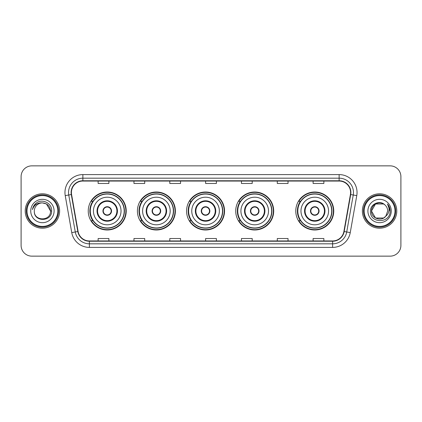 <?xml version="1.0" encoding="UTF-8"?>
<svg xmlns="http://www.w3.org/2000/svg" width="422" height="422" viewBox="0 0 422 422"><rect width="100%" height="100%" fill="white"/><g stroke="black" fill="none" stroke-linecap="round" stroke-linejoin="round"><path stroke-width="0.63" d="M295.775 211A18.99 18.99 0 0 0 314.765 229.99A18.99 18.99 0 0 0 333.755 211A18.99 18.99 0 0 0 314.765 192.01A18.99 18.99 0 0 0 295.775 211M235.724 211A18.99 18.99 0 0 0 254.714 229.99A18.99 18.99 0 0 0 273.704 211A18.99 18.99 0 0 0 254.714 192.01A18.99 18.99 0 0 0 235.724 211M186.566 211A18.99 18.99 0 0 0 205.556 229.99A18.99 18.99 0 0 0 224.546 211A18.99 18.99 0 0 0 205.556 192.01A18.99 18.99 0 0 0 186.566 211M137.403 211A18.99 18.99 0 0 0 156.393 229.99A18.99 18.99 0 0 0 175.383 211A18.99 18.99 0 0 0 156.393 192.01A18.99 18.99 0 0 0 137.403 211M88.245 211A18.99 18.99 0 0 0 107.235 229.99A18.99 18.99 0 0 0 126.225 211A18.99 18.99 0 0 0 107.235 192.01A18.99 18.99 0 0 0 88.245 211M92.798 220.674A17.376 17.376 0 0 1 92.798 201.326M141.961 220.674A17.376 17.376 0 0 1 141.961 201.326M191.119 220.674A17.376 17.376 0 0 1 191.119 201.326M240.276 220.674A17.376 17.376 0 0 1 240.276 201.326M300.327 220.674A17.376 17.376 0 0 1 300.327 201.326M21.1 176.602L21.1 245.398A10.75 10.75 0 0 0 31.85 256.143L390.15 256.143A10.75 10.75 0 0 0 400.9 245.398L400.9 176.602A10.75 10.75 0 0 0 390.15 165.857L31.85 165.857A10.75 10.75 0 0 0 21.1 176.602L21.1 245.398M25.22 211A17.197 17.197 0 0 0 42.422 228.196A17.197 17.197 0 0 0 59.618 211A17.197 17.197 0 0 0 42.422 193.803A17.197 17.197 0 0 0 25.22 211A17.197 17.197 0 0 0 42.422 228.196A17.197 17.197 0 0 0 59.618 211A17.197 17.197 0 0 0 42.422 193.803A17.197 17.197 0 0 0 25.22 211M362.382 211A17.197 17.197 0 0 0 379.578 228.196A17.197 17.197 0 0 0 396.78 211A17.197 17.197 0 0 0 379.578 193.803A17.197 17.197 0 0 0 362.382 211A17.197 17.197 0 0 0 379.578 228.196A17.197 17.197 0 0 0 396.78 211A17.197 17.197 0 0 0 379.578 193.803A17.197 17.197 0 0 0 362.382 211M71.408 192.511A11.468 11.468 0 0 1 82.87 181.049L339.13 181.049A11.468 11.468 0 0 1 350.418 194.505L343.898 231.478A11.468 11.468 0 0 1 332.61 240.951L89.39 240.951A11.468 11.468 0 0 1 78.102 231.478L71.582 194.505A11.468 11.468 0 0 1 71.408 192.511M71.118 192.511A11.753 11.753 0 0 0 71.297 194.553L77.817 231.53A11.753 11.753 0 0 0 89.39 241.242L332.61 241.242A11.753 11.753 0 0 0 344.183 231.53L350.703 194.553A11.753 11.753 0 0 0 339.13 180.758L82.87 180.758A11.753 11.753 0 0 0 71.118 192.511M65.231 195.623A17.914 17.914 0 0 1 82.87 174.597L339.13 174.597A17.914 17.914 0 0 1 356.769 195.623L350.249 232.601A17.914 17.914 0 0 1 332.61 247.403L89.39 247.403A17.914 17.914 0 0 1 71.751 232.601L65.231 195.623L68.754 195.001A14.332 14.332 0 0 1 82.87 178.179L339.13 178.179A14.332 14.332 0 0 1 353.246 195.001L346.72 231.979A14.332 14.332 0 0 1 332.61 243.821L89.39 243.821A14.332 14.332 0 0 1 75.28 231.979L68.754 195.001A14.332 14.332 0 0 1 68.538 192.511M390.15 165.857L31.85 165.857M31.85 256.143L390.15 256.143M400.9 245.398L400.9 176.602M344.183 231.53L346.72 231.979L353.246 195.001L356.769 195.623M205.625 181.049L205.625 183.475L216.375 183.475L216.375 181.049M169.797 181.049L169.797 183.475L180.542 183.475L180.542 181.049M133.964 181.049L133.964 183.475L144.714 183.475L144.714 181.049M98.136 181.049L98.136 183.475L108.887 183.475L108.887 181.049M241.458 181.049L241.458 183.475L252.203 183.475L252.203 181.049M277.286 181.049L277.286 183.475L288.036 183.475L288.036 181.049M313.113 181.049L313.113 183.475L323.864 183.475L323.864 181.049M216.375 240.951L216.375 238.525L205.625 238.525L205.625 240.951M180.542 240.951L180.542 238.525L169.797 238.525L169.797 240.951M144.714 240.951L144.714 238.525L133.964 238.525L133.964 240.951M108.887 240.951L108.887 238.525L98.136 238.525L98.136 240.951M252.203 240.951L252.203 238.525L241.458 238.525L241.458 240.951M288.036 240.951L288.036 238.525L277.286 238.525L277.286 240.951M323.864 240.951L323.864 238.525L313.113 238.525L313.113 240.951M57.825 211A15.408 15.408 0 0 0 42.422 195.592A15.408 15.408 0 0 0 27.013 211A15.408 15.408 0 0 0 42.422 226.408A15.408 15.408 0 0 0 57.825 211M58.542 211A16.126 16.126 0 0 0 42.422 194.874A16.126 16.126 0 0 0 26.296 211A16.126 16.126 0 0 0 42.422 227.126A16.126 16.126 0 0 0 58.542 211M51.653 211L50.519 211L46.467 203.984L42.422 202.898C47.338 203.378 50.039 206.078 50.519 211L46.467 203.984L42.422 202.898L46.467 203.984L50.519 211L46.467 203.984L42.422 202.898L46.467 203.984L50.519 211C51.015 221.45 33.823 221.45 34.319 211C33.565 222.32 52.017 222.062 51.653 211C52.281 203.256 42.221 198.234 36.26 203.072C34.156 204.754 32.895 206.928 32.478 209.581C34.15 204.828 37.463 202.602 42.422 202.898L46.467 203.984L50.519 211C51.015 221.45 33.823 221.45 34.319 211C33.823 221.45 51.015 221.45 50.519 211C51.015 221.45 33.823 221.45 34.319 211C33.823 221.45 51.015 221.45 50.519 211C51.015 221.45 33.823 221.45 34.319 211A8.102 8.102 0 0 1 42.422 202.898L46.467 203.984L50.519 211A8.102 8.102 0 0 0 50.513 210.705M30.737 211A11.684 11.684 0 0 0 42.422 222.684A11.684 11.684 0 0 0 54.1 211A11.684 11.684 0 0 0 42.422 199.316A11.684 11.684 0 0 0 30.737 211M33.755 205.925L36.255 203.077M93.441 211A13.794 13.794 0 0 1 107.235 197.206A13.794 13.794 0 0 1 121.03 211A13.794 13.794 0 0 1 107.235 224.794A13.794 13.794 0 0 1 93.441 211A13.794 13.794 0 0 0 107.235 224.794A13.794 13.794 0 0 0 121.03 211M97.561 211A9.674 9.674 0 0 0 107.235 220.674A9.674 9.674 0 0 0 116.91 211A9.674 9.674 0 0 0 107.235 201.326A9.674 9.674 0 0 0 97.561 211M93.014 201.326A17.197 17.197 0 0 0 93.014 220.674M124.184 211A16.949 16.949 0 0 0 107.235 194.051A16.949 16.949 0 0 0 90.287 211A16.949 16.949 0 0 0 107.235 227.949A16.949 16.949 0 0 0 124.184 211M102.936 211A4.299 4.299 0 0 0 107.235 215.299A4.299 4.299 0 0 0 111.535 211A4.299 4.299 0 0 0 107.235 206.701A4.299 4.299 0 0 0 102.936 211M125.867 211A18.631 18.631 0 0 1 91.31 220.674L93.04 220.674A17.181 17.181 0 0 0 124.416 211.042A17.181 17.181 0 0 0 93.04 201.326L91.31 201.326A18.631 18.631 0 0 1 125.867 211M103.073 209.924L103.221 209.924A4.157 4.157 0 0 1 111.25 209.924L111.028 209.924A3.94 3.94 0 0 1 107.235 214.94A3.94 3.94 0 0 1 103.443 209.924A3.94 3.94 0 0 1 111.028 209.924L111.397 209.924M111.397 212.076L111.25 212.076A4.157 4.157 0 0 1 103.221 212.076L103.073 212.076M383.63 218.016A8.102 8.102 0 0 0 385.819 216.169L383.63 218.016L375.533 218.016L371.481 211L375.533 203.984L383.63 203.984L384.885 204.881C379.916 199.669 370.347 203.963 370.437 211C369.524 223.502 389.796 223.829 390.128 211.607L390.144 211C390.113 208.341 389.232 206.01 387.491 204C388.815 206.168 389.279 208.505 388.889 211C388.53 213.089 387.507 214.809 385.819 216.169L385.655 216.359C381.272 221.977 371.065 218.2 371.481 211L375.533 218.016L383.63 218.016L385.819 216.169L384.004 217.789M394.987 211A15.408 15.408 0 0 0 379.578 195.592A15.408 15.408 0 0 0 364.175 211A15.408 15.408 0 0 0 379.578 226.408A15.408 15.408 0 0 0 394.987 211M395.704 211A16.126 16.126 0 0 0 379.578 194.874A16.126 16.126 0 0 0 363.458 211A16.126 16.126 0 0 0 379.578 227.126A16.126 16.126 0 0 0 395.704 211M385.819 216.169L387.681 211C387.633 208.558 386.705 206.516 384.885 204.881M367.9 211A11.684 11.684 0 0 0 379.578 222.684A11.684 11.684 0 0 0 391.263 211A11.684 11.684 0 0 0 379.578 199.316A11.684 11.684 0 0 0 367.9 211M383.63 203.984A8.102 8.102 0 0 0 371.481 211M387.57 204.09L390.139 211.306L387.491 204L389.601 207.661M390.144 211L387.491 204L390.139 211.306M142.599 211A13.794 13.794 0 0 1 156.393 197.206A13.794 13.794 0 0 1 170.187 211A13.794 13.794 0 0 1 156.393 224.794A13.794 13.794 0 0 1 142.599 211A13.794 13.794 0 0 0 156.393 224.794A13.794 13.794 0 0 0 170.187 211M146.719 211A9.674 9.674 0 0 0 156.393 220.674A9.674 9.674 0 0 0 166.068 211A9.674 9.674 0 0 0 156.393 201.326A9.674 9.674 0 0 0 146.719 211M142.177 201.326A17.197 17.197 0 0 0 142.177 220.674L140.473 220.674A18.631 18.631 0 0 0 175.024 211A18.631 18.631 0 0 0 140.473 201.326L142.198 201.326A17.181 17.181 0 0 1 173.574 211.042A17.181 17.181 0 0 1 142.198 220.674M173.342 211A16.949 16.949 0 0 0 156.393 194.051A16.949 16.949 0 0 0 139.445 211A16.949 16.949 0 0 0 156.393 227.949A16.949 16.949 0 0 0 173.342 211M152.094 211A4.299 4.299 0 0 0 156.393 215.299A4.299 4.299 0 0 0 160.692 211A4.299 4.299 0 0 0 156.393 206.701A4.299 4.299 0 0 0 152.094 211M152.231 209.924L152.379 209.924A4.157 4.157 0 0 1 160.413 209.924L160.186 209.924A3.94 3.94 0 0 1 156.393 214.94A3.94 3.94 0 0 1 152.6 209.924A3.94 3.94 0 0 1 160.186 209.924L160.56 209.924M160.56 212.076L160.413 212.076A4.157 4.157 0 0 1 152.379 212.076L152.231 212.076M191.757 211A13.794 13.794 0 0 1 205.556 197.206A13.794 13.794 0 0 1 219.35 211A13.794 13.794 0 0 1 205.556 224.794A13.794 13.794 0 0 1 191.757 211A13.794 13.794 0 0 0 205.556 224.794A13.794 13.794 0 0 0 219.35 211M195.882 211A9.674 9.674 0 0 0 205.556 220.674A9.674 9.674 0 0 0 215.231 211A9.674 9.674 0 0 0 205.556 201.326A9.674 9.674 0 0 0 195.882 211M191.335 201.326A17.197 17.197 0 0 0 191.335 220.674M222.499 211A16.949 16.949 0 0 0 205.556 194.051A16.949 16.949 0 0 0 188.608 211A16.949 16.949 0 0 0 205.556 227.949A16.949 16.949 0 0 0 222.499 211M201.252 211A4.299 4.299 0 0 0 205.556 215.299A4.299 4.299 0 0 0 209.855 211A4.299 4.299 0 0 0 205.556 206.701A4.299 4.299 0 0 0 201.252 211M224.188 211A18.631 18.631 0 0 1 189.631 220.674L191.356 220.674A17.181 17.181 0 0 0 222.732 211.042A17.181 17.181 0 0 0 191.356 201.326L189.631 201.326A18.631 18.631 0 0 1 224.188 211M201.389 209.924L201.537 209.924A4.157 4.157 0 0 1 209.57 209.924L209.344 209.924A3.94 3.94 0 0 1 205.556 214.94A3.94 3.94 0 0 1 201.763 209.924A3.94 3.94 0 0 1 209.344 209.924L209.718 209.924M209.718 212.076L209.344 212.076A3.94 3.94 0 0 1 201.763 212.076L201.389 212.076M209.344 212.076L209.57 212.076A4.157 4.157 0 0 1 201.537 212.076L201.763 212.076M240.92 211A13.794 13.794 0 0 1 254.714 197.206A13.794 13.794 0 0 1 268.508 211A13.794 13.794 0 0 1 254.714 224.794A13.794 13.794 0 0 1 240.92 211A13.794 13.794 0 0 0 254.714 224.794A13.794 13.794 0 0 0 268.508 211M245.04 211A9.674 9.674 0 0 0 254.714 220.674A9.674 9.674 0 0 0 264.388 211A9.674 9.674 0 0 0 254.714 201.326A9.674 9.674 0 0 0 245.04 211M240.493 201.326A17.197 17.197 0 0 0 240.493 220.674M271.662 211A16.949 16.949 0 0 0 254.714 194.051A16.949 16.949 0 0 0 237.765 211A16.949 16.949 0 0 0 254.714 227.949A16.949 16.949 0 0 0 271.662 211M250.415 211A4.299 4.299 0 0 0 254.714 215.299A4.299 4.299 0 0 0 259.013 211A4.299 4.299 0 0 0 254.714 206.701A4.299 4.299 0 0 0 250.415 211M273.345 211A18.631 18.631 0 0 1 238.789 220.674L240.514 220.674A17.181 17.181 0 0 0 271.895 211.042A17.181 17.181 0 0 0 240.514 201.326L238.789 201.326A18.631 18.631 0 0 1 273.345 211M250.552 209.924L250.694 209.924A4.157 4.157 0 0 1 258.728 209.924L258.507 209.924A3.94 3.94 0 0 1 254.714 214.94A3.94 3.94 0 0 1 250.921 209.924A3.94 3.94 0 0 1 258.507 209.924L258.876 209.924M258.876 212.076L258.507 212.076A3.94 3.94 0 0 1 250.921 212.076L250.552 212.076M258.507 212.076L258.728 212.076A4.157 4.157 0 0 1 250.694 212.076L250.921 212.076M300.97 211A13.794 13.794 0 0 1 314.765 197.206A13.794 13.794 0 0 1 328.559 211A13.794 13.794 0 0 1 314.765 224.794A13.794 13.794 0 0 1 300.97 211A13.794 13.794 0 0 0 314.765 224.794A13.794 13.794 0 0 0 328.559 211M305.09 211A9.674 9.674 0 0 0 314.765 220.674A9.674 9.674 0 0 0 324.439 211A9.674 9.674 0 0 0 314.765 201.326A9.674 9.674 0 0 0 305.09 211M300.543 201.326A17.197 17.197 0 0 0 300.543 220.674M331.713 211A16.949 16.949 0 0 0 314.765 194.051A16.949 16.949 0 0 0 297.816 211A16.949 16.949 0 0 0 314.765 227.949A16.949 16.949 0 0 0 331.713 211M310.465 211A4.299 4.299 0 0 0 314.765 215.299A4.299 4.299 0 0 0 319.064 211A4.299 4.299 0 0 0 314.765 206.701A4.299 4.299 0 0 0 310.465 211M333.396 211A18.631 18.631 0 0 1 298.839 220.674L300.569 220.674A17.181 17.181 0 0 0 331.945 211.042A17.181 17.181 0 0 0 300.569 201.326L298.839 201.326A18.631 18.631 0 0 1 333.396 211M310.603 209.924L310.75 209.924A4.157 4.157 0 0 1 318.779 209.924L318.557 209.924A3.94 3.94 0 0 1 314.765 214.94A3.94 3.94 0 0 1 310.972 209.924A3.94 3.94 0 0 1 318.557 209.924L318.926 209.924M318.926 212.076L318.557 212.076A3.94 3.94 0 0 1 310.972 212.076L310.603 212.076M318.557 212.076L318.779 212.076A4.157 4.157 0 0 1 310.75 212.076L310.972 212.076M339.13 174.597L339.13 180.758M68.754 195.001L71.297 194.553M89.39 247.403L89.39 241.242M332.61 241.242L332.61 247.403M71.751 232.601L77.817 231.53M350.703 194.553L353.246 195.001M82.87 174.597L82.87 180.758M346.72 231.979L350.249 232.601M117.448 211A10.212 10.212 0 0 0 107.235 200.788A10.212 10.212 0 0 0 97.023 211A10.212 10.212 0 0 0 107.235 221.212A10.212 10.212 0 0 0 117.448 211M166.606 211A10.212 10.212 0 0 0 156.393 200.788A10.212 10.212 0 0 0 146.181 211A10.212 10.212 0 0 0 156.393 221.212A10.212 10.212 0 0 0 166.606 211M215.763 211A10.212 10.212 0 0 0 205.556 200.788A10.212 10.212 0 0 0 195.344 211A10.212 10.212 0 0 0 205.556 221.212A10.212 10.212 0 0 0 215.763 211M264.926 211A10.212 10.212 0 0 0 254.714 200.788A10.212 10.212 0 0 0 244.502 211A10.212 10.212 0 0 0 254.714 221.212A10.212 10.212 0 0 0 264.926 211M324.977 211A10.212 10.212 0 0 0 314.765 200.788A10.212 10.212 0 0 0 304.552 211A10.212 10.212 0 0 0 314.765 221.212A10.212 10.212 0 0 0 324.977 211"/></g></svg>
